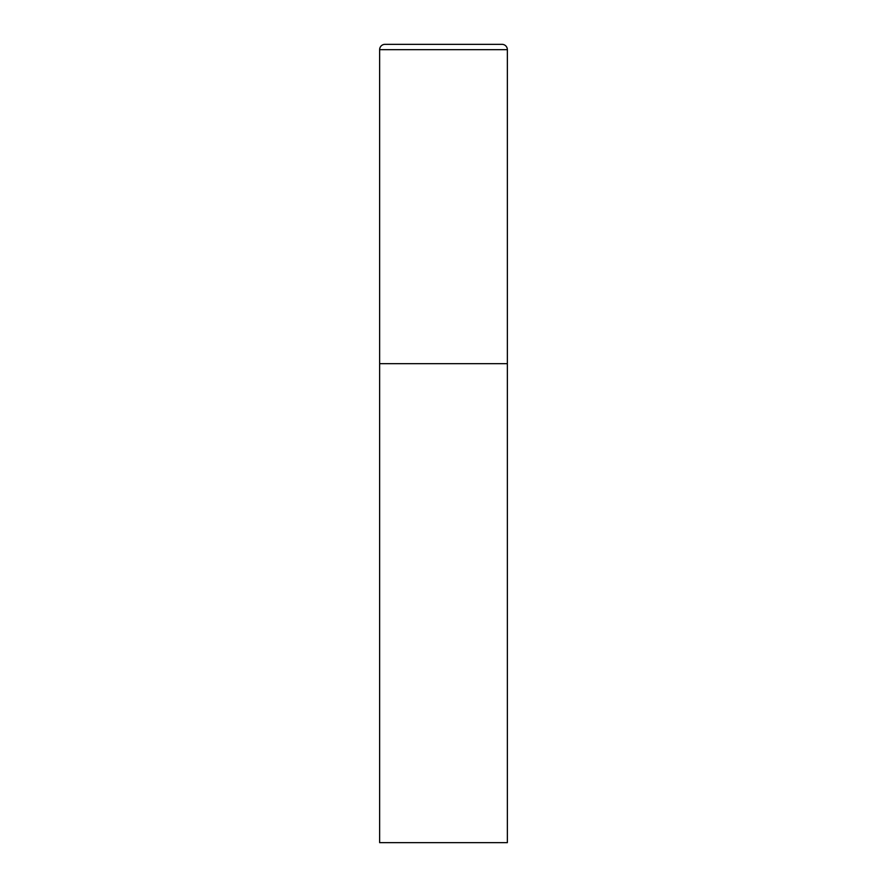 <?xml version="1.0" encoding="UTF-8"?>
<svg xmlns="http://www.w3.org/2000/svg" width="887" height="887" viewBox="0 0 887 887"><rect width="100%" height="100%" fill="white"/><g stroke="black" fill="none" stroke-linecap="round" stroke-linejoin="round"><path stroke-width="1.33" d="M379.636 49.672L379.636 842.65L507.364 842.65L507.364 363.67L379.636 363.67L507.364 363.67L507.364 49.672A5.322 5.322 0 0 0 502.042 44.35L384.958 44.35A5.322 5.322 0 0 0 379.636 49.672L507.364 49.672"/></g></svg>
